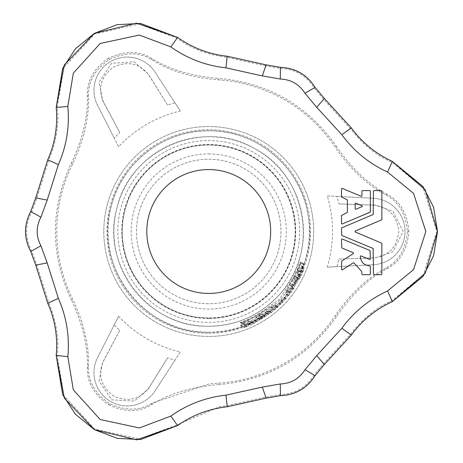 <?xml version="1.0" encoding="UTF-8"?>
<svg xmlns="http://www.w3.org/2000/svg" width="463" height="463" viewBox="0 0 463 463"><rect width="100%" height="100%" fill="white"/><g stroke="black" fill="none" stroke-linecap="round" stroke-linejoin="round"><path stroke-width="0.35" stroke-dasharray="2.31 1.74" d="M125.485 208.275A86.425 86.425 0 0 1 294.804 239.33A86.425 86.425 0 0 1 193.14 316.507A86.425 86.425 0 0 1 125.485 208.275M208.732 153.924A77.576 77.576 0 0 1 286.302 232.715A77.576 77.576 0 0 1 206.301 309.041A77.576 77.576 0 0 1 131.168 230.285A77.576 77.576 0 0 1 208.732 153.924M107.653 203.298A104.939 104.939 0 0 1 283.697 158.062A104.939 104.939 0 0 1 234.851 333.14A104.939 104.939 0 0 1 107.653 203.298A104.939 104.939 0 0 1 283.697 158.062A104.939 104.939 0 0 1 234.851 333.14A104.939 104.939 0 0 1 107.653 203.298M121.161 207.065A90.922 90.922 0 0 1 273.679 167.878A90.922 90.922 0 0 1 231.361 319.557A90.922 90.922 0 0 1 121.161 207.065M208.732 318.15A86.65 86.65 0 0 0 224.364 146.273A86.65 86.65 0 0 0 125.27 208.211A86.65 86.65 0 0 0 208.732 318.15M206.787 293.403A61.932 61.932 0 0 0 263.314 202.233A61.932 61.932 0 0 0 156.095 198.864A61.932 61.932 0 0 0 206.787 293.403M206.469 303.716A72.257 72.257 0 0 0 272.412 197.354A72.257 72.257 0 0 0 147.321 193.43A72.257 72.257 0 0 0 206.469 303.716A72.257 72.257 0 0 0 272.412 197.354A72.257 72.257 0 0 0 147.321 193.43A72.257 72.257 0 0 0 206.469 303.716M241.003 323.006L241.483 322.809A97.004 97.004 0 0 0 263.424 311.616L274.924 305.1A98.984 98.984 0 0 1 268.291 310.563L265.299 312.236A98.578 98.578 0 0 1 253.22 319.47L250.442 321.264A98.984 98.984 0 0 1 240.974 325.09L247.861 320.894A97.583 97.583 0 0 1 242.137 323.186L241.003 323.006L245.465 325.582L241.599 323.348M245.465 325.582L245.992 325.408A101.027 101.027 0 0 0 251.536 323.012L244.881 327.341A102.433 102.433 0 0 0 254.065 323.359L256.768 321.513A102.028 102.028 0 0 0 268.581 314.134L271.526 312.427A102.433 102.433 0 0 0 278.055 306.911L278.315 306.616L275.184 304.81L274.924 305.1L278.055 306.911L266.723 313.52A100.454 100.454 0 0 1 245.349 325.038L244.892 325.252M240.974 325.09L240.447 325.223L244.371 327.491L244.881 327.341L240.974 325.09M248.336 320.726L247.861 320.894L251.536 323.012L251.999 322.838L248.336 320.726M301.141 262.851A97.583 97.583 0 0 1 300.337 265.125L297.368 273.697L300.765 267.938A98.984 98.984 0 0 1 297.483 275.335L292.703 282.349L290.637 287.083A98.984 98.984 0 0 1 285.821 293.594L290.758 283.287A97.004 97.004 0 0 0 294.763 276.313L294.005 279.172C296.702 273.951 297.917 271.017 297.64 270.375L297.778 269.975A97.004 97.004 0 0 0 300.632 262.556L300.788 262.174L301.251 262.44L301.141 262.851L304.185 264.61L304.295 264.194L303.838 263.933L303.676 264.315A100.454 100.454 0 0 1 300.782 271.712L300.643 272.105L297.64 270.375L297.778 269.975L300.782 271.712L300.643 272.105C300.915 272.748 299.7 275.682 296.991 280.896L297.755 278.037A100.454 100.454 0 0 1 293.745 285.011L288.843 295.336A102.433 102.433 0 0 0 293.629 288.814L295.689 284.074L300.475 277.059A102.433 102.433 0 0 0 303.786 269.68L300.365 275.427L303.369 266.873A101.027 101.027 0 0 0 304.185 264.61M297.414 273.5L300.365 275.427L297.414 273.5M300.857 267.591L300.765 267.938L303.786 269.68L303.878 269.333L300.857 267.591M285.821 293.594L285.544 293.872L288.565 295.62L288.843 295.336L285.821 293.594M294.763 276.313L294.977 275.994L297.964 277.719L297.755 278.037L294.763 276.313M293.791 279.473L294.005 279.172L296.991 280.896L296.777 281.197L293.791 279.473M240.696 322.827L240.1 322.485L240.586 322.289A96.211 96.211 0 0 0 269.275 306.275L279.554 299.312L285.775 289.132A96.211 96.211 0 0 0 299.931 262.156L300.088 261.769L300.441 262.446A96.79 96.79 0 0 1 289.462 284.89L283.078 296.852A98.984 98.984 0 0 1 278.113 302.102L265.062 310.21A96.79 96.79 0 0 1 241.24 322.665L240.696 322.827L244.586 325.078L245.112 324.904A100.239 100.239 0 0 0 268.326 312.097L281.209 303.89A102.433 102.433 0 0 0 286.122 298.606L292.46 286.62A100.239 100.239 0 0 0 303.485 264.205L303.138 263.528L302.976 263.91A99.661 99.661 0 0 1 288.779 290.868L282.621 301.089L272.47 308.115A99.661 99.661 0 0 1 244.476 324.534L244.007 324.742L244.586 325.078M218.166 79.827A151.968 151.968 0 0 1 335.374 147.494C350.549 169.354 367.373 185.142 385.841 194.865C398.689 201.608 405.872 213.819 407.399 231.5C405.883 249.146 398.701 261.358 385.841 268.135C367.269 277.956 350.445 293.75 335.374 315.5A151.968 151.968 0 0 1 218.166 383.173L208.732 384.041L151.905 403.198C139.641 410.947 125.473 411.069 109.401 403.551C94.874 393.417 87.889 381.084 88.45 366.563C89.232 345.566 83.971 323.105 72.662 299.167A151.968 151.968 0 0 1 72.668 163.827C84.006 139.757 89.266 117.289 88.45 96.431C87.872 81.939 94.851 69.612 109.401 59.449C125.438 51.937 139.612 52.053 151.91 59.802C169.701 70.978 191.786 77.651 218.166 79.827L218.258 78.351C268.32 82.738 307.773 105.512 336.601 146.678L335.374 147.494M327.266 195.866L336.954 196.37A132.95 132.95 0 0 1 338.789 203.911L375.105 205.092L392.855 211.163L403.065 231.384L393.029 251.698L375.273 257.903L338.789 259.089A132.95 132.95 0 0 1 336.954 266.63L327.266 267.134A123.771 123.771 0 0 0 327.266 195.866L373.473 198.286A33.261 33.261 0 0 1 404.992 231.5A33.261 33.261 0 0 1 373.473 264.714L327.266 267.134M118.603 146.667L114.199 138.02A132.95 132.95 0 0 1 119.813 132.667L102.676 100.621L99.065 82.211L111.467 63.263L134.079 61.793L148.328 74.068L167.6 105.072A132.95 132.95 0 0 1 175.043 102.89L180.327 111.027A123.771 123.771 0 0 0 118.603 146.667L97.6 105.442A33.261 33.261 0 0 1 110.605 61.538A33.261 33.261 0 0 1 155.128 72.228L180.327 111.027M180.327 351.973L175.043 360.11A132.95 132.95 0 0 1 167.6 357.928L148.42 388.787L134.282 401.12L111.67 399.853L99.094 381.003L102.595 362.529L119.813 330.333A132.95 132.95 0 0 1 114.199 324.98L118.603 316.333A123.771 123.771 0 0 0 180.327 351.973L155.128 390.772A33.261 33.261 0 0 1 110.605 401.462A33.261 33.261 0 0 1 97.6 357.558L118.603 316.333M336.954 196.37L373.473 198.286A33.261 33.261 0 0 1 404.992 231.5A33.261 33.261 0 0 1 373.473 264.714L336.954 266.63M338.789 259.089L373.294 257.885C388.359 256.305 396.849 247.508 398.77 231.5C396.849 215.492 388.359 206.695 373.294 205.115L338.789 203.911M114.199 138.02L97.6 105.442A33.261 33.261 0 0 1 110.605 61.538A33.261 33.261 0 0 1 155.128 72.228L175.043 102.89M167.6 105.072L149.3 75.793C140.399 63.541 128.535 60.584 113.713 66.921C100.812 76.592 97.438 88.34 103.602 102.178L119.813 132.667M175.043 360.11L155.128 390.772A33.261 33.261 0 0 1 110.605 401.462A33.261 33.261 0 0 1 97.6 357.558L114.199 324.98M119.813 330.333L103.602 360.822C97.438 374.66 100.812 386.408 113.713 396.079C128.535 402.416 140.399 399.459 149.3 387.207L167.6 357.928M303.138 263.528L300.088 261.769M303.595 263.794L300.551 262.035M244.007 324.742L240.1 322.485M303.838 263.933L300.788 262.174M304.295 264.194L301.251 262.44M262.272 317.149L259.795 319.215A101.495 101.495 0 0 0 264.888 316.044L262.272 317.149L258.875 315.187L261.537 314.111A98.046 98.046 0 0 1 256.334 317.219L258.875 315.187M264.888 316.044L265.201 315.789L261.861 313.856L261.537 314.111L264.888 316.044M259.373 319.412L259.795 319.215L256.334 317.219L255.9 317.41L259.373 319.412M361.939 271.833L361.939 274.246L362.361 274.669L369.925 274.669L370.348 274.246L370.348 266.254L369.908 265.831C363.987 265.351 360.793 262.151 360.324 256.224L360.909 255.854L369.763 259.523L370.348 259.135L370.087 250.558L342.088 238.96L341.503 239.348L341.763 247.925L353.443 252.763L353.506 253.504L341.7 261.028L341.503 269.57L342.151 269.923L353.391 262.764L354.004 262.961L361.939 271.833M381.437 190.606L373.867 190.606L373.45 191.022L373.19 214.514L341.503 227.923L341.763 235.464L373.19 248.486L373.45 274.246L373.867 274.669L381.437 274.669L381.853 274.246L381.853 243.254L355.092 231.888L355.092 231.112L381.853 219.746L381.853 191.022L381.437 190.606M370.348 191.022L369.925 190.606L362.361 190.606L361.939 191.022L361.939 195.959L361.36 196.347L342.088 188.366L341.503 188.754L341.503 196.943L347.389 199.941L347.389 212.465L341.503 215.463L341.503 223.652L342.088 224.04L370.087 212.442L370.348 191.022M265.745 65.908L227.078 57.331C206.88 54.588 190.218 48.198 177.08 38.169L138.813 24.018L94.51 34.019L63.906 67.413L57.128 107.422C59.247 123.812 56.445 141.441 48.725 160.302L36.82 198.077L31.663 212.037C24.892 225.041 24.892 238.017 31.663 250.963L36.82 264.923L48.725 302.698C56.445 321.559 59.247 339.188 57.128 355.578L64.004 395.796L94.822 429.16L139.045 438.965L177.08 424.831L219.63 406.728L227.078 405.669L265.745 397.092L280.41 394.574C295.006 393.967 306.246 387.479 314.122 375.111L323.631 363.669L350.398 334.471C362.87 318.353 376.737 307.114 391.987 300.753L423.379 274.692L436.864 231.321L423.246 188.117L391.987 162.247C376.737 155.886 362.87 144.647 350.398 128.529L323.631 99.331L314.122 87.889C306.246 75.521 295.006 69.033 280.41 68.426L265.745 65.908L266.103 64.866M407.399 231.5L408.875 231.5C407.376 249.326 400.154 261.711 387.195 268.638C368.664 278.477 351.799 294.375 336.601 316.322C307.773 357.488 268.32 380.262 218.258 384.649L218.166 383.173M408.875 231.5C407.376 213.669 400.154 201.289 387.195 194.362C368.664 184.523 351.799 168.625 336.601 146.678M109.401 59.449L108.66 58.17C124.848 50.554 139.184 50.623 151.667 58.379C169.452 69.502 191.647 76.163 218.258 78.351M108.66 58.17C93.972 68.379 86.865 80.828 87.339 95.517C88.08 116.485 82.75 139.039 71.343 163.173C50.108 208.726 50.108 254.274 71.343 299.827L72.662 299.167M109.401 403.551L108.66 404.83C93.972 394.621 86.865 382.172 87.339 367.483C88.08 346.515 82.75 323.961 71.343 299.827M108.66 404.83C124.848 412.446 139.184 412.377 151.667 404.621C169.452 393.498 191.647 386.837 218.258 384.649M362.245 206.591L362.245 205.815L355.746 203.124L355.167 203.512L355.167 208.894L355.746 209.282L362.245 206.591M208.732 318.469A86.969 86.969 0 0 1 133.413 188.013A86.969 86.969 0 0 1 284.05 188.013A86.969 86.969 0 0 1 208.732 318.469M208.732 332.197A100.697 100.697 0 0 0 295.944 181.149A100.697 100.697 0 0 0 121.526 181.149A100.697 100.697 0 0 0 208.732 332.197M208.732 326.288A94.788 94.788 0 0 0 290.822 184.106A94.788 94.788 0 0 0 126.642 184.106A94.788 94.788 0 0 0 208.732 326.288M208.732 333.285A101.785 101.785 0 0 0 296.881 180.605A101.785 101.785 0 0 0 120.583 180.605A101.785 101.785 0 0 0 208.732 333.285M244.476 324.534L240.586 322.289M272.47 308.115L269.275 306.275M272.794 307.866L269.611 306.026M282.621 301.089L279.554 299.312M283.159 300.516L280.092 298.745M288.571 291.186L285.561 289.45M288.779 290.868L285.775 289.132M302.976 263.91L299.931 262.156M303.485 264.205L300.441 262.446M292.46 286.62L289.462 284.89M292.263 286.944L289.271 285.22M286.36 298.305L283.321 296.546M286.122 298.606L283.078 296.852M281.209 303.89L278.113 302.102M280.914 304.156L277.812 302.368M268.679 311.859L265.415 309.978M268.326 312.097L265.062 310.21M245.112 324.904L241.24 322.665M303.248 267.226L300.221 265.478M300.475 277.059L297.483 275.335M300.308 277.366L297.315 275.635M296.06 283.443L293.073 281.718M295.689 284.074L292.703 282.349M293.831 288.49L290.833 286.759M293.629 288.814L290.637 287.083M293.559 285.341L290.567 283.616M293.745 285.011L290.758 283.287M300.643 272.105L297.64 270.375L300.643 272.105M303.676 264.315L300.632 262.556M303.369 266.873L300.337 265.125M245.349 325.038L241.483 322.809M245.992 325.408L242.137 323.186M254.065 323.359L250.442 321.264M254.453 323.145L250.848 321.062M256.386 321.739L252.833 319.684M256.768 321.513L253.22 319.47M268.581 314.134L265.299 312.236M268.939 313.897L265.658 312.004M271.185 312.67L267.944 310.8M271.526 312.427L268.291 310.563M267.082 313.289L263.788 311.385M266.723 313.52L263.424 311.616M261.537 317.606L258.123 315.633M227.188 56.231L227.078 57.331M177.618 37.416L177.08 38.169M56.208 107.509L57.128 107.422M47.718 159.851L48.725 160.302M35.738 197.869L36.82 198.077M30.726 211.51L31.663 212.037M30.726 251.49L31.663 250.963M35.738 265.131L36.82 264.923M47.718 303.149L48.725 302.698M56.208 355.486L57.128 355.578M177.618 425.584L177.08 424.831M227.188 406.769L227.078 405.669M266.103 398.134L265.745 397.092M280.422 395.657L280.41 394.574M315.048 375.661L314.122 375.111M324.355 364.503L323.631 363.669M351.29 335.119L350.398 334.471M392.369 301.592L391.987 300.753M392.369 161.408L391.987 162.247M351.29 127.881L350.398 128.529M324.355 98.497L323.631 99.331M315.048 87.339L314.122 87.889M280.422 67.343L280.41 68.426M151.667 58.379L151.91 59.802M87.339 367.483L88.45 366.563M151.667 404.621L151.905 403.198M71.343 163.173L72.668 163.827M87.339 95.517L88.45 96.431M336.601 316.322L335.374 315.5M387.195 268.638L385.841 268.135M387.195 194.362L385.841 194.865M208.732 326.23C149.138 328.36 100.095 265.137 116.977 207.939C129.738 149.688 203.17 117.909 254.372 148.484C307.617 175.332 320.136 254.361 277.788 296.349C258.886 315.824 235.87 325.784 208.732 326.23M208.732 332.231C145.365 334.494 93.213 267.267 111.166 206.446C121.781 161.801 166.061 128.558 211.898 130.815C258.904 131.405 301.749 169.18 308.225 215.741C319.453 274.432 268.453 334.141 208.732 332.231M300.325 275.479L297.327 273.749M303.913 269.281L300.892 267.533M288.553 295.649L285.532 293.901M297.969 277.684L294.977 275.96M296.771 281.226L293.785 279.502M252.022 322.815L248.359 320.703M244.348 327.515L240.419 325.246M278.35 306.604L275.219 304.793M259.355 319.435L255.883 317.433M265.241 315.772L261.902 313.845"/><path stroke-width="0.69" d="M370.348 212.054L370.348 191.022L369.925 190.606L362.361 190.606L361.939 191.022L361.939 195.959L361.36 196.347L342.088 188.366L341.503 188.754L341.503 196.943L347.389 199.941L347.389 212.465L341.503 215.463L341.503 223.652L342.088 224.04L370.348 212.054M362.245 205.815L355.746 203.124L355.167 203.512L355.167 208.894L355.746 209.282L362.245 206.591L362.245 205.815M354.004 262.961L361.719 271.463L361.939 274.246L362.361 274.669L369.925 274.669L370.348 274.246L370.348 266.254L369.908 265.831C363.987 265.351 360.793 262.151 360.324 256.224L360.909 255.854L369.763 259.523L370.348 259.135L370.087 250.558L342.088 238.96L341.503 239.348L341.763 247.925L353.443 252.763L353.506 253.504L341.7 261.028L341.503 269.57L342.151 269.923L353.391 262.764L354.004 262.961M381.853 219.746L381.853 191.022L381.437 190.606L373.867 190.606L373.45 191.022L373.19 214.514L341.503 227.923L341.763 235.464L373.19 248.486L373.45 274.246L373.867 274.669L381.437 274.669L381.853 274.246L381.853 243.254L355.092 231.888L355.092 231.112L381.853 219.746M146.8 231.5A61.932 61.932 0 0 1 209.38 169.568A61.932 61.932 0 0 1 270.652 232.796A61.932 61.932 0 0 1 206.787 293.403A61.932 61.932 0 0 1 146.8 231.5M280.289 79.017L262.307 75.903L225.967 67.847C205.786 65.624 187.405 58.645 170.83 46.913L139.322 35.055L100.182 43.487L73.316 73.166L67.829 106.38C69.699 126.602 66.55 146.007 58.384 164.596L47.197 200.097L40.9 217.228C35.969 226.743 35.969 236.257 40.9 245.772L47.197 262.903L58.384 298.404C66.55 316.993 69.699 336.398 67.829 356.62L73.316 389.834L100.182 419.513L139.322 427.945L170.83 416.087C187.405 404.355 205.786 397.376 225.967 395.153L262.307 387.097L280.289 383.977C290.995 383.497 299.237 378.74 305.007 369.711L316.698 355.694L341.844 328.255C353.859 311.883 369.092 299.457 387.543 290.967L413.563 269.611L425.833 231.5L413.563 193.389L387.543 172.033C369.092 163.543 353.859 151.117 341.844 134.745L316.698 107.306L305.007 93.289C299.237 84.26 290.995 79.503 280.289 79.017L280.422 67.343C295.423 68.026 306.963 74.688 315.048 87.339L324.355 98.497L351.29 127.881C362.095 142.598 375.788 153.774 392.369 161.408L423.043 186.577L433.617 207.337L437.506 231.5L433.617 255.663L423.043 276.423L392.369 301.592C375.782 309.22 362.089 320.396 351.29 335.119L351.29 335.119C362.095 320.402 375.788 309.226 392.369 301.592L425.248 273.187L437.506 231.5L425.248 189.813L392.369 161.408C375.782 153.78 362.089 142.604 351.29 127.881L324.355 98.497L315.048 87.339C306.986 74.647 295.446 67.986 280.422 67.343L266.103 64.866L227.188 56.231C209.044 54.235 192.521 47.961 177.618 37.416L177.618 37.416C192.515 47.973 209.044 54.24 227.188 56.231L266.103 64.866L280.422 67.343M225.967 67.847L227.188 56.231M262.307 75.903L266.103 64.866M170.83 46.913L177.618 37.416L136.579 23.15L94.348 33.371L64.374 64.832L56.208 107.509L62.673 68.362L75.365 48.823L94.348 33.377L117.214 24.661L140.48 23.439L177.618 37.416M67.829 106.38L56.208 107.509C57.898 125.693 55.068 143.136 47.718 159.851C55.062 143.136 57.892 125.693 56.208 107.509M58.384 164.596L47.718 159.851L35.738 197.869L47.718 159.851M47.197 200.097L35.738 197.869L30.726 211.51L35.738 197.869M40.9 217.228L30.726 211.51C23.769 224.839 23.769 238.161 30.726 251.49C23.816 238.161 23.816 224.839 30.726 211.51M40.9 245.772L30.726 251.49L35.738 265.131L47.718 303.149C55.062 319.864 57.892 337.307 56.208 355.486L56.208 355.486C57.898 337.307 55.068 319.864 47.718 303.149L35.738 265.131L30.726 251.49M47.197 262.903L35.738 265.131M58.384 298.404L47.718 303.149M67.829 356.62L56.208 355.486L64.374 398.163L94.342 429.623L136.573 439.85L177.618 425.584L140.48 439.561L117.214 438.339L94.348 429.623L75.365 414.177L62.673 394.638L56.208 355.486M170.83 416.087L177.618 425.584C192.515 415.027 209.044 408.76 227.188 406.769C209.044 408.765 192.521 415.033 177.618 425.584M225.967 395.153L227.188 406.769L266.103 398.134L227.188 406.769M262.307 387.097L266.103 398.134L280.422 395.657L266.103 398.134M280.289 383.977L280.422 395.657C295.423 394.974 306.963 388.312 315.048 375.661L324.355 364.503L351.29 335.119L324.36 364.503L315.048 375.661C306.986 388.353 295.446 395.014 280.422 395.657M305.007 369.711L315.048 375.661M316.698 355.694L324.355 364.503M341.844 328.255L351.29 335.119M387.543 290.967L392.369 301.592M387.543 172.033L392.369 161.408M341.844 134.745L351.29 127.881M316.698 107.306L324.355 98.497M305.007 93.289L315.048 87.339"/></g></svg>
